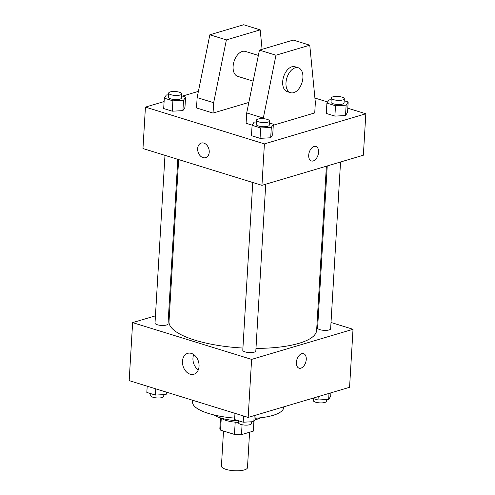 <?xml version="1.0" encoding="UTF-8"?>
<svg xmlns="http://www.w3.org/2000/svg" width="495" height="495" viewBox="0 0 495 495"><rect width="100%" height="100%" fill="white"/><g stroke="black" fill="none" stroke-linecap="round" stroke-linejoin="round"><path stroke-width="0.74" d="M223.505 431.034L221.426 466.08A13.049 3.892 3.4 0 0 229.841 470.25A13.049 3.892 3.4 0 0 244.363 469.916A13.049 3.892 3.4 0 0 247.475 467.627L249.579 432.228M235.199 422.155L234.469 434.424L220.553 430.124A16.842 5.024 3.4 0 1 219.854 428.559L220.485 417.916M253.904 421.536L253.335 431.114A16.842 5.024 3.4 0 0 253.477 430.551L254.028 421.35M253.335 431.114L241.48 434.635A16.842 5.024 3.4 0 1 234.469 434.424M242.067 424.735L241.48 434.635M238.503 422.371A17.399 5.191 -176.6 0 1 221.234 418.145M221.265 418.17L220.553 430.124M260.927 417.743A26.099 7.784 -176.6 0 1 255.067 419.717M238.596 420.818A26.099 7.784 -176.6 0 1 213.976 414.952M283.765 406.841L283.734 407.397A45.67 13.625 -176.6 0 1 255.884 418.219M234.698 418.108A45.67 13.625 -176.6 0 1 192.555 401.977L192.654 400.257M331.013 322.474L353.015 329.28L349.569 387.3L248.162 417.415L129.176 380.63L132.623 322.61L155.442 315.835M317.351 318.254L318.174 318.508M255.971 348.393A73.947 22.058 3.4 0 0 299.005 343.313A73.947 22.058 3.4 0 0 316.633 330.332L326.384 166.196M178.633 159.576L169.005 321.558A73.947 22.058 3.4 0 0 242.921 348.041M168.746 311.887L169.599 311.633M353.015 329.28L251.608 359.395L132.623 322.61M164.977 155.356L155.009 323.099A6.522 1.949 3.4 0 0 159.217 325.184A6.522 1.949 3.4 0 0 166.481 325.017A6.522 1.949 3.4 0 0 168.034 323.872L177.81 159.322M327.238 165.943L317.611 328.018A6.522 1.949 3.4 0 0 321.818 330.103A6.522 1.949 3.4 0 0 329.082 329.936A6.522 1.949 3.4 0 0 330.635 328.791L340.548 161.995M265.728 184.214L255.816 351.011A6.522 1.949 -176.6 0 1 249.189 352.57A6.522 1.949 -176.6 0 1 242.791 350.237L252.759 182.494M251.608 359.395L248.162 417.415M199.052 366.362A10.909 8.044 73.5 0 1 193.867 374.257A10.909 8.044 73.5 0 1 183.051 366.09A10.909 8.044 73.5 0 1 187.654 353.343A10.909 8.044 73.5 0 1 199.052 366.362M301.758 353.665A7.611 4.616 -72.8 0 1 303.577 353.64A7.611 4.616 -72.8 0 1 305.737 362.278A7.611 4.616 -72.8 0 1 299.079 368.187A7.611 4.616 -72.8 0 1 296.573 360.966A7.611 4.616 -72.8 0 1 301.758 353.665M303.577 353.64A7.611 4.616 -72.8 0 1 305.731 362.278A7.611 4.616 -72.8 0 1 299.079 368.187M198.278 369.914A10.909 8.044 73.5 0 1 193.724 354.568M347.806 108.207L365.824 113.776L363.361 155.22L261.948 185.334L142.968 148.55L145.431 107.106L164.105 101.562M314.907 98.035L327.628 101.964M182.469 96.104L198.396 91.377M203.872 143.111A7.611 5.612 73.5 0 1 209.175 150.461A7.611 5.612 73.5 0 1 205.611 157.664A7.611 5.612 73.5 0 1 198.062 151.965A7.611 5.612 73.5 0 1 201.273 143.067A7.611 5.612 73.5 0 1 203.872 143.111M365.824 113.776L264.41 143.89L261.948 185.334M264.41 143.89L145.431 107.106M201.279 143.067A7.611 5.612 -106.5 0 0 198.062 151.965A7.611 5.612 -106.5 0 0 205.611 157.664M311.392 160.968A7.611 4.616 107.2 0 0 318.563 152.231A7.611 4.616 -72.8 0 1 311.392 160.974A7.611 4.616 -72.8 0 1 309.233 152.336A7.611 4.616 -72.8 0 1 315.884 146.427A7.611 4.616 -72.8 0 1 318.57 152.237A7.611 4.616 107.2 0 0 315.884 146.427M182.909 110.639L172.279 111.189L163.69 108.535L172.279 111.189L182.909 110.639L184.957 107.427L182.909 110.639L183.527 100.275L172.897 100.832L164.309 98.177L166.351 94.966L168.566 94.848M270.691 137.777L260.061 138.328L251.472 135.673L260.061 138.328L270.691 137.777L272.739 134.566L270.691 137.777L271.31 127.413L260.679 127.97L252.091 125.315L254.133 122.104L256.348 121.987M345.51 115.558L334.88 116.108L326.292 113.454L334.88 116.108L345.51 115.558L347.558 112.346L345.51 115.558L346.129 105.194L335.499 105.751L326.91 103.096L328.952 99.885L331.167 99.767M248.83 102.44L213.042 113.07L196.515 107.959L197.134 97.602L209.861 34.786L243.664 24.75L260.191 29.861L226.382 39.897L213.661 102.706L213.042 113.07M263.198 118.676L275.963 55.223L309.765 45.187L315.346 102.558L314.733 112.922L273.296 125.229M309.765 45.187L293.238 40.076L259.436 50.113L246.708 112.928L246.095 123.286L252.184 125.173M258.359 55.421L245.415 51.424A13.049 7.908 107.2 0 0 234.005 61.553A13.049 7.908 107.2 0 0 237.705 76.354L253.149 81.131M262.084 49.327L260.191 29.861M290.59 92.701L287.286 91.68A13.049 7.908 -72.8 0 1 283.579 76.88A13.049 7.908 -72.8 0 1 294.989 66.751L298.299 67.772A13.049 7.908 -72.8 0 1 302.897 77.727A13.049 7.908 -72.8 0 1 290.59 92.701A13.049 7.908 -72.8 0 1 286.883 77.901A13.049 7.908 -72.8 0 1 298.299 67.772M209.861 34.786L226.382 39.897M259.436 50.113L275.963 55.223M197.134 97.602L213.661 102.706M246.708 112.928L263.235 118.039M256.076 415.07L255.872 418.454L253.83 421.66L243.194 422.216L234.611 419.562L234.977 413.344M254.189 415.627L253.83 421.66M243.565 415.998L243.194 422.216M238.596 420.793L238.479 422.761A6.522 1.949 3.4 0 0 242.686 424.846A6.522 1.949 3.4 0 0 249.95 424.685A6.522 1.949 3.4 0 0 251.51 423.541L251.615 421.777M167.372 392.442L166.048 394.521L155.411 395.078L146.829 392.424L147.194 386.205M166.19 392.077L166.048 394.521M155.783 388.86L155.411 395.078M150.814 393.655L150.697 395.623A6.522 1.949 3.4 0 0 154.904 397.708A6.522 1.949 3.4 0 0 162.168 397.547A6.522 1.949 3.4 0 0 163.727 396.402L163.833 394.639M330.895 392.851L330.691 396.235L328.649 399.44L318.013 399.997L312.531 398.302M329.008 393.407L328.649 399.44M318.217 396.613L318.013 399.997M313.415 398.574L313.298 400.542A6.522 1.949 3.4 0 0 317.505 402.627A6.522 1.949 3.4 0 0 324.769 402.466A6.522 1.949 3.4 0 0 326.329 401.321L326.434 399.558M269.367 122.97L273.351 124.202L271.31 127.413M256.453 120.229L256.212 124.369A6.522 1.949 3.4 0 0 260.42 126.454A6.522 1.949 3.4 0 0 267.677 126.293A6.522 1.949 3.4 0 0 269.237 125.148L269.484 121.003A6.522 1.949 3.4 0 0 263.086 118.67A6.522 1.949 3.4 0 0 256.453 120.229A6.522 1.949 3.4 0 0 260.661 122.315A6.522 1.949 3.4 0 0 267.925 122.147A6.522 1.949 3.4 0 0 269.484 121.003M273.351 124.202L272.739 134.566M260.679 127.97L260.061 138.328M252.091 125.315L251.472 135.673M181.585 95.832L185.569 97.063L183.527 100.275M168.671 93.091L168.43 97.237A6.522 1.949 3.4 0 0 172.637 99.322A6.522 1.949 3.4 0 0 179.895 99.155A6.522 1.949 3.4 0 0 181.455 98.01L181.702 93.864A6.522 1.949 3.4 0 0 175.304 91.532A6.522 1.949 3.4 0 0 168.671 93.091A6.522 1.949 3.4 0 0 172.879 95.176A6.522 1.949 3.4 0 0 180.143 95.009A6.522 1.949 3.4 0 0 181.702 93.864M185.569 97.063L184.957 107.427M172.897 100.832L172.279 111.189M164.309 98.177L163.69 108.535M344.186 100.751L348.171 101.982L346.129 105.194M331.273 98.01L331.031 102.149A6.522 1.949 3.4 0 0 335.239 104.241A6.522 1.949 3.4 0 0 342.497 104.074A6.522 1.949 3.4 0 0 344.056 102.929L344.303 98.783A6.522 1.949 3.4 0 0 337.906 96.451A6.522 1.949 3.4 0 0 331.273 98.01A6.522 1.949 3.4 0 0 335.48 100.095A6.522 1.949 3.4 0 0 342.744 99.928A6.522 1.949 3.4 0 0 344.303 98.783M348.171 101.982L347.558 112.346M335.499 105.751L334.88 116.108M326.91 103.096L326.292 113.454"/></g></svg>
